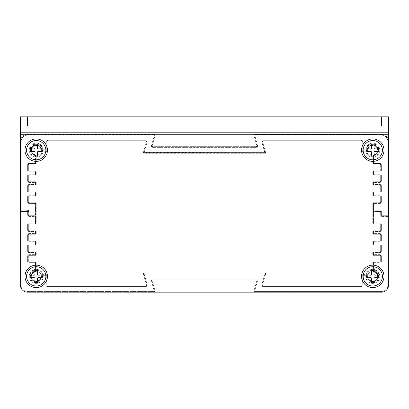 <?xml version="1.0" encoding="UTF-8"?>
<svg xmlns="http://www.w3.org/2000/svg" width="409" height="409" viewBox="0 0 409 409"><rect width="100%" height="100%" fill="white"/><g stroke="black" fill="none" stroke-linecap="round" stroke-linejoin="round"><path stroke-width="0.31" stroke-dasharray="2.04 1.53" d="M144.08 152.613L143.406 152.424A0.7 0.7 0 0 0 144.08 153.319L144.08 152.613L144.08 153.319A0.7 0.7 0 0 1 143.406 152.424L264.92 152.613L264.92 153.319A0.7 0.7 0 0 0 265.594 152.424L264.92 152.613L265.594 152.424A0.7 0.7 0 0 1 264.92 153.319L261.826 141.78L262.501 141.591A0.7 0.7 0 0 1 263.176 140.696A0.7 0.7 0 0 0 262.501 141.591L265.594 152.424L262.501 141.591L261.826 141.78A1.401 1.401 0 0 1 263.176 139.996L263.176 140.696L361.556 140.696A0.7 0.7 0 0 1 362.256 141.396A0.7 0.7 0 0 0 361.556 140.696L263.176 140.696L263.176 139.996A1.401 1.401 0 0 0 261.826 141.78L264.92 152.613L144.08 152.613L147.174 141.78L146.499 141.591A0.7 0.7 0 0 0 145.824 140.696A0.7 0.7 0 0 1 146.499 141.591L143.406 152.424L146.499 141.591L147.174 141.78A1.401 1.401 0 0 0 145.824 139.996L145.824 140.696L47.444 140.696A0.7 0.7 0 0 0 46.744 141.396A0.7 0.7 0 0 1 47.444 140.696L145.824 140.696L145.824 139.996A1.401 1.401 0 0 1 147.174 141.78L144.08 152.613M264.92 153.319L144.08 153.319L264.92 153.319M46.043 151.212L46.043 151.913A0.7 0.7 0 0 0 46.744 151.212L46.043 151.212L46.744 151.212A0.7 0.7 0 0 1 46.043 151.913L46.043 151.212L40.956 151.212A0.7 0.7 0 0 0 41.662 151.913L41.662 151.212L41.662 151.913A0.7 0.7 0 0 1 40.956 151.212L41.662 151.212L41.662 150.159L41.662 151.212L46.043 151.212L46.043 141.396L46.744 141.396L46.744 151.212L46.744 141.396L46.043 141.396A1.401 1.401 0 0 1 47.444 139.996L47.444 140.696L47.444 139.996A1.401 1.401 0 0 0 46.043 141.396L46.043 151.212M362.957 151.212L362.256 151.212A0.7 0.7 0 0 0 362.957 151.913L362.957 151.212L362.957 151.913A0.7 0.7 0 0 1 362.256 151.212L367.338 151.212L367.338 151.913A0.7 0.7 0 0 0 368.044 151.212L367.338 151.212L368.044 151.212A0.7 0.7 0 0 1 367.338 151.913L367.338 150.159A5.435 5.435 0 0 1 372.538 144.735A5.435 5.435 0 0 1 378.187 149.694A5.435 5.435 0 0 1 373.473 155.548L373.386 154.853A0.7 0.7 0 0 0 372.773 155.548A0.7 0.7 0 0 1 373.386 154.853L373.473 155.548L372.773 155.548L372.773 163.482A0.7 0.7 0 0 0 373.473 164.183L373.473 163.482L372.773 163.482L373.473 163.482L373.473 164.183A0.7 0.7 0 0 1 372.773 163.482L372.773 155.548L373.473 155.548L373.473 163.482L379.961 163.482L379.961 164.183A0.7 0.7 0 0 1 380.661 164.883A0.7 0.7 0 0 0 379.961 164.183L373.473 164.183L379.961 164.183L379.961 163.482A1.401 1.401 0 0 1 381.362 164.883L380.661 164.883L380.661 170.497A0.7 0.7 0 0 1 379.961 171.197A0.7 0.7 0 0 0 380.661 170.497L380.661 164.883L381.362 164.883A1.401 1.401 0 0 0 379.961 163.482L373.473 163.482L373.473 155.548A5.435 5.435 0 0 0 378.187 149.694A5.435 5.435 0 0 0 372.538 144.735A5.435 5.435 0 0 0 367.338 150.159L367.338 151.212L362.957 151.212L362.957 141.396L362.256 141.396L362.256 151.212L362.256 141.396L362.957 141.396A1.401 1.401 0 0 0 361.556 139.996L361.556 140.696L361.556 139.996A1.401 1.401 0 0 1 362.957 141.396L362.957 151.212M36.227 155.548A0.7 0.7 0 0 0 35.614 154.853L35.527 155.548L35.614 154.853A0.7 0.7 0 0 1 36.227 155.548L36.227 163.482L35.527 163.482L35.527 164.183A0.7 0.7 0 0 0 36.227 163.482A0.7 0.7 0 0 1 35.527 164.183L35.527 163.482L36.227 163.482L36.227 155.548L35.527 155.548L36.227 155.548M367.338 151.913L362.957 151.913L367.338 151.913M373.386 154.853A4.734 4.734 0 0 0 377.492 149.755A4.734 4.734 0 0 0 372.568 145.435A4.734 4.734 0 0 0 368.044 150.159L368.044 151.212L368.044 150.159A4.734 4.734 0 0 1 372.568 145.435A4.734 4.734 0 0 1 377.492 149.755A4.734 4.734 0 0 1 373.386 154.853M28.339 164.883A0.7 0.7 0 0 1 29.039 164.183A0.7 0.7 0 0 0 28.339 164.883L28.339 170.497A0.7 0.7 0 0 0 29.039 171.197A0.7 0.7 0 0 1 28.339 170.497L28.339 164.883L27.638 164.883L28.339 164.883M35.527 171.898L36.227 171.898A0.7 0.7 0 0 0 35.527 171.197L35.527 171.898L35.527 171.197A0.7 0.7 0 0 1 36.227 171.898L35.527 171.898L35.527 174.699A0.7 0.7 0 0 0 36.227 173.999L35.527 173.999L36.227 173.999A0.7 0.7 0 0 1 35.527 174.699L35.527 173.999L29.039 173.999L29.039 174.699A0.7 0.7 0 0 0 28.339 175.405A0.7 0.7 0 0 1 29.039 174.699L35.527 174.699L29.039 174.699L29.039 173.999A1.401 1.401 0 0 0 27.638 175.405L28.339 175.405L28.339 181.013A0.7 0.7 0 0 0 29.039 181.714A0.7 0.7 0 0 1 28.339 181.013L28.339 175.405L27.638 175.405A1.401 1.401 0 0 1 29.039 173.999L35.527 173.999L35.527 171.898L29.039 171.898L29.039 171.197L35.527 171.197L29.039 171.197L29.039 171.898A1.401 1.401 0 0 1 27.638 170.497L28.339 170.497L27.638 170.497A1.401 1.401 0 0 0 29.039 171.898L35.527 171.898M373.473 171.898L373.473 171.197A0.7 0.7 0 0 0 372.773 171.898L373.473 171.898L372.773 171.898A0.7 0.7 0 0 1 373.473 171.197L373.473 173.999L372.773 173.999A0.7 0.7 0 0 0 373.473 174.699L373.473 173.999L373.473 174.699A0.7 0.7 0 0 1 372.773 173.999L379.961 173.999L379.961 174.699A0.7 0.7 0 0 1 380.661 175.405A0.7 0.7 0 0 0 379.961 174.699L373.473 174.699L379.961 174.699L379.961 173.999A1.401 1.401 0 0 1 381.362 175.405L380.661 175.405L380.661 181.013A0.7 0.7 0 0 1 379.961 181.714A0.7 0.7 0 0 0 380.661 181.013L380.661 175.405L381.362 175.405A1.401 1.401 0 0 0 379.961 173.999L373.473 173.999L373.473 171.898L379.961 171.898L379.961 171.197L373.473 171.197L379.961 171.197L379.961 171.898A1.401 1.401 0 0 0 381.362 170.497L380.661 170.497L381.362 170.497A1.401 1.401 0 0 1 379.961 171.898L373.473 171.898M372.773 173.999L372.773 171.898L372.773 173.999M35.527 182.414L36.227 182.414A0.7 0.7 0 0 0 35.527 181.714L35.527 182.414L35.527 181.714A0.7 0.7 0 0 1 36.227 182.414L35.527 182.414L35.527 185.221A0.7 0.7 0 0 0 36.227 184.515L35.527 184.515L36.227 184.515A0.7 0.7 0 0 1 35.527 185.221L35.527 184.515L29.039 184.515L29.039 185.221A0.7 0.7 0 0 0 28.339 185.921A0.7 0.7 0 0 1 29.039 185.221L35.527 185.221L29.039 185.221L29.039 184.515A1.401 1.401 0 0 0 27.638 185.921L28.339 185.921L28.339 191.53A0.7 0.7 0 0 0 29.039 192.23A0.7 0.7 0 0 1 28.339 191.53L28.339 185.921L27.638 185.921A1.401 1.401 0 0 1 29.039 184.515L35.527 184.515L35.527 182.414L29.039 182.414L29.039 181.714L35.527 181.714L29.039 181.714L29.039 182.414A1.401 1.401 0 0 1 27.638 181.013L28.339 181.013L27.638 181.013A1.401 1.401 0 0 0 29.039 182.414L35.527 182.414M373.473 182.414L373.473 181.714A0.7 0.7 0 0 0 372.773 182.414L373.473 182.414L372.773 182.414A0.7 0.7 0 0 1 373.473 181.714L373.473 184.515L372.773 184.515A0.7 0.7 0 0 0 373.473 185.221L373.473 184.515L373.473 185.221A0.7 0.7 0 0 1 372.773 184.515L379.961 184.515L379.961 185.221A0.7 0.7 0 0 1 380.661 185.921A0.7 0.7 0 0 0 379.961 185.221L373.473 185.221L379.961 185.221L379.961 184.515A1.401 1.401 0 0 1 381.362 185.921L380.661 185.921L380.661 191.53A0.7 0.7 0 0 1 379.961 192.23A0.7 0.7 0 0 0 380.661 191.53L380.661 185.921L381.362 185.921A1.401 1.401 0 0 0 379.961 184.515L373.473 184.515L373.473 182.414L379.961 182.414L379.961 181.714L373.473 181.714L379.961 181.714L379.961 182.414A1.401 1.401 0 0 0 381.362 181.013L380.661 181.013L381.362 181.013A1.401 1.401 0 0 1 379.961 182.414L373.473 182.414M372.773 184.515L372.773 182.414L372.773 184.515M35.527 192.93L36.227 192.93A0.7 0.7 0 0 0 35.527 192.23L35.527 192.93L35.527 192.23A0.7 0.7 0 0 1 36.227 192.93L35.527 192.93L35.527 195.737A0.7 0.7 0 0 0 36.227 195.037L35.527 195.037L36.227 195.037A0.7 0.7 0 0 1 35.527 195.737L35.527 195.037L29.039 195.037L29.039 195.737A0.7 0.7 0 0 0 28.339 196.438A0.7 0.7 0 0 1 29.039 195.737L35.527 195.737L29.039 195.737L29.039 195.037A1.401 1.401 0 0 0 27.638 196.438L28.339 196.438L28.339 202.046A0.7 0.7 0 0 0 29.039 202.746A0.7 0.7 0 0 1 28.339 202.046L28.339 196.438L27.638 196.438A1.401 1.401 0 0 1 29.039 195.037L35.527 195.037L35.527 192.93L29.039 192.93L29.039 192.23L35.527 192.23L29.039 192.23L29.039 192.93A1.401 1.401 0 0 1 27.638 191.53L28.339 191.53L27.638 191.53A1.401 1.401 0 0 0 29.039 192.93L35.527 192.93M373.473 192.93L373.473 192.23A0.7 0.7 0 0 0 372.773 192.93L373.473 192.93L372.773 192.93A0.7 0.7 0 0 1 373.473 192.23L373.473 195.037L372.773 195.037A0.7 0.7 0 0 0 373.473 195.737L373.473 195.037L373.473 195.737A0.7 0.7 0 0 1 372.773 195.037L379.961 195.037L379.961 195.737A0.7 0.7 0 0 1 380.661 196.438A0.7 0.7 0 0 0 379.961 195.737L373.473 195.737L379.961 195.737L379.961 195.037A1.401 1.401 0 0 1 381.362 196.438L380.661 196.438L380.661 202.046A0.7 0.7 0 0 1 379.961 202.746A0.7 0.7 0 0 0 380.661 202.046L380.661 196.438L381.362 196.438A1.401 1.401 0 0 0 379.961 195.037L373.473 195.037L373.473 192.93L379.961 192.93L379.961 192.23L373.473 192.23L379.961 192.23L379.961 192.93A1.401 1.401 0 0 0 381.362 191.53L380.661 191.53L381.362 191.53A1.401 1.401 0 0 1 379.961 192.93L373.473 192.93M372.773 195.037L372.773 192.93L372.773 195.037M35.527 203.447L36.227 203.447A0.7 0.7 0 0 0 35.527 202.746L35.527 203.447L35.527 202.746A0.7 0.7 0 0 1 36.227 203.447L35.527 203.447L35.527 215.717A0.7 0.7 0 0 0 36.227 215.016L35.527 215.016L36.227 215.016A0.7 0.7 0 0 1 35.527 215.717L35.527 215.016L28.339 215.016A0.7 0.7 0 0 0 29.039 215.717L29.039 215.016L29.039 215.717A0.7 0.7 0 0 1 28.339 215.016L29.039 215.016L29.039 211.509L28.339 211.509A0.7 0.7 0 0 0 27.638 210.809A0.7 0.7 0 0 1 28.339 211.509L28.339 215.016L28.339 211.509A0.7 0.7 0 0 0 27.638 210.809L21.15 210.809L21.15 210.108L20.45 210.108A0.7 0.7 0 0 0 21.15 210.809A0.7 0.7 0 0 1 20.45 210.108L21.15 210.108L21.15 210.809L27.638 210.809L27.638 211.509L28.339 211.509L27.638 211.509L27.638 210.809A0.7 0.7 0 0 1 28.339 211.509L28.339 215.016A0.7 0.7 0 0 0 29.039 215.717L35.527 215.717L29.039 215.717A0.7 0.7 0 0 1 28.339 215.016L28.339 211.509L29.039 211.509A1.401 1.401 0 0 0 27.638 210.108L27.638 210.809L21.15 210.809A0.7 0.7 0 0 0 20.45 211.509L21.15 211.509L21.15 210.809L21.15 211.509L20.45 211.509A0.7 0.7 0 0 1 21.15 210.809L27.638 210.809L27.638 210.108A1.401 1.401 0 0 1 29.039 211.509L29.039 215.016L35.527 215.016L35.527 203.447L29.039 203.447L29.039 202.746L35.527 202.746L29.039 202.746L29.039 203.447A1.401 1.401 0 0 1 27.638 202.046L28.339 202.046L27.638 202.046A1.401 1.401 0 0 0 29.039 203.447L35.527 203.447M373.473 203.447L373.473 202.746A0.7 0.7 0 0 0 372.773 203.447L373.473 203.447L372.773 203.447A0.7 0.7 0 0 1 373.473 202.746L373.473 210.108L372.773 210.108A0.7 0.7 0 0 0 373.473 210.809L373.473 210.108L373.473 210.809A0.7 0.7 0 0 1 372.773 210.108L379.961 210.108L379.961 210.809A0.7 0.7 0 0 1 380.661 211.509A0.7 0.7 0 0 0 379.961 210.809L373.473 210.809L379.961 210.809L379.961 211.509L380.661 211.509L380.661 215.016A0.7 0.7 0 0 0 381.362 215.717L381.362 215.016L380.661 215.016L381.362 215.016L381.362 215.717A0.7 0.7 0 0 1 380.661 215.016L380.661 211.509A0.7 0.7 0 0 0 379.961 210.809A0.7 0.7 0 0 1 380.661 211.509L379.961 211.509L379.961 210.809L373.473 210.809A0.7 0.7 0 0 0 372.773 211.509L373.473 211.509L373.473 210.809L373.473 211.509L372.773 211.509A0.7 0.7 0 0 1 373.473 210.809L379.961 210.809L379.961 210.108A1.401 1.401 0 0 1 381.362 211.509L380.661 211.509L380.661 215.016A0.7 0.7 0 0 0 381.362 215.717L387.85 215.717A0.7 0.7 0 0 0 388.55 215.016L387.85 215.016L387.85 215.717L387.85 215.016L388.55 215.016A0.7 0.7 0 0 1 387.85 215.717L381.362 215.717A0.7 0.7 0 0 1 380.661 215.016L380.661 211.509L381.362 211.509A1.401 1.401 0 0 0 379.961 210.108L373.473 210.108L373.473 203.447L379.961 203.447L379.961 202.746L373.473 202.746L379.961 202.746L379.961 203.447A1.401 1.401 0 0 0 381.362 202.046L380.661 202.046L381.362 202.046A1.401 1.401 0 0 1 379.961 203.447L373.473 203.447M372.773 210.108L372.773 203.447L372.773 210.108M154.49 135.088L155.164 135.282A0.7 0.7 0 0 0 154.49 134.387L154.49 135.088L154.49 134.387A0.7 0.7 0 0 1 155.164 135.282L154.49 135.088L151.494 145.568L152.168 145.762A0.7 0.7 0 0 0 152.843 146.657A0.7 0.7 0 0 1 152.168 145.762L155.164 135.282L152.168 145.762L151.494 145.568A1.401 1.401 0 0 0 152.843 147.358L152.843 146.657L256.157 146.657A0.7 0.7 0 0 0 256.832 145.762A0.7 0.7 0 0 1 256.157 146.657L152.843 146.657L152.843 147.358A1.401 1.401 0 0 1 151.494 145.568L154.49 135.088L27.459 135.088A6.309 6.309 0 0 0 21.15 141.396L21.15 210.108L21.15 141.396A6.309 6.309 0 0 1 27.459 135.088L154.49 135.088M254.51 135.088L254.51 134.387A0.7 0.7 0 0 0 253.836 135.282L254.51 135.088L253.836 135.282A0.7 0.7 0 0 1 254.51 134.387L257.506 145.568L256.832 145.762L253.836 135.282L256.832 145.762L257.506 145.568A1.401 1.401 0 0 1 256.157 147.358L256.157 146.657L256.157 147.358A1.401 1.401 0 0 0 257.506 145.568L254.51 135.088L381.541 135.088L254.51 135.088M254.51 134.387L381.541 134.387A7.009 7.009 0 0 1 388.55 141.396L388.55 215.016L388.55 141.396A7.009 7.009 0 0 0 381.541 134.387L254.51 134.387M20.45 210.108L20.45 141.396A7.009 7.009 0 0 1 27.459 134.387L154.49 134.387L27.459 134.387A7.009 7.009 0 0 0 20.45 141.396L20.45 210.108M36.227 203.447L36.227 215.016L36.227 203.447M36.227 192.93L36.227 195.037L36.227 192.93M36.227 182.414L36.227 184.515L36.227 182.414M36.227 171.898L36.227 173.999L36.227 171.898M35.527 164.183L29.039 164.183L35.527 164.183M40.956 151.212L40.956 150.159A4.734 4.734 0 0 0 36.432 145.435A4.734 4.734 0 0 0 31.508 149.755A4.734 4.734 0 0 0 35.614 154.853A4.734 4.734 0 0 1 31.508 149.755A4.734 4.734 0 0 1 36.432 145.435A4.734 4.734 0 0 1 40.956 150.159L40.956 151.212M46.043 151.913L41.662 151.913L46.043 151.913M264.92 273.912L265.594 274.107A0.7 0.7 0 0 0 264.92 273.212L264.92 273.912L264.92 273.212A0.7 0.7 0 0 1 265.594 274.107L144.08 273.912L144.08 273.212A0.7 0.7 0 0 0 143.406 274.107L144.08 273.912L143.406 274.107A0.7 0.7 0 0 1 144.08 273.212L147.174 284.746L146.499 284.94A0.7 0.7 0 0 1 145.824 285.835A0.7 0.7 0 0 0 146.499 284.94L143.406 274.107L146.499 284.94L147.174 284.746A1.401 1.401 0 0 1 145.824 286.535L145.824 285.835L47.444 285.835A0.7 0.7 0 0 1 46.744 285.129A0.7 0.7 0 0 0 47.444 285.835L145.824 285.835L145.824 286.535A1.401 1.401 0 0 0 147.174 284.746L144.08 273.912L264.92 273.912L261.826 284.746L262.501 284.94A0.7 0.7 0 0 0 263.176 285.835A0.7 0.7 0 0 1 262.501 284.94L265.594 274.107L262.501 284.94L261.826 284.746A1.401 1.401 0 0 0 263.176 286.535L263.176 285.835L361.556 285.835A0.7 0.7 0 0 0 362.256 285.129A0.7 0.7 0 0 1 361.556 285.835L263.176 285.835L263.176 286.535A1.401 1.401 0 0 1 261.826 284.746L264.92 273.912M144.08 273.212L264.92 273.212L144.08 273.212M362.957 275.313L362.957 274.613A0.7 0.7 0 0 0 362.256 275.313L362.957 275.313L362.256 275.313A0.7 0.7 0 0 1 362.957 274.613L362.957 275.313L368.044 275.313A0.7 0.7 0 0 0 367.338 274.613L367.338 275.313L367.338 274.613A0.7 0.7 0 0 1 368.044 275.313L367.338 275.313L367.338 276.366L367.338 275.313L362.957 275.313L362.957 285.129L362.256 285.129L362.256 275.313L362.256 285.129L362.957 285.129A1.401 1.401 0 0 1 361.556 286.535L361.556 285.835L361.556 286.535A1.401 1.401 0 0 0 362.957 285.129L362.957 275.313M46.043 275.313L46.744 275.313A0.7 0.7 0 0 0 46.043 274.613L46.043 275.313L46.043 274.613A0.7 0.7 0 0 1 46.744 275.313L41.662 275.313L41.662 274.613A0.7 0.7 0 0 0 40.956 275.313L41.662 275.313L40.956 275.313A0.7 0.7 0 0 1 41.662 274.613L41.662 276.366A5.435 5.435 0 0 1 36.462 281.796A5.435 5.435 0 0 1 30.813 276.837A5.435 5.435 0 0 1 35.527 270.978L35.614 271.673A0.7 0.7 0 0 0 36.227 270.978A0.7 0.7 0 0 1 35.614 271.673L35.527 270.978L36.227 270.978L36.227 263.043A0.7 0.7 0 0 0 35.527 262.343L35.527 263.043L36.227 263.043L35.527 263.043L35.527 262.343A0.7 0.7 0 0 1 36.227 263.043L36.227 270.978L35.527 270.978L35.527 263.043L29.039 263.043L29.039 262.343A0.7 0.7 0 0 1 28.339 261.642A0.7 0.7 0 0 0 29.039 262.343L35.527 262.343L29.039 262.343L29.039 263.043A1.401 1.401 0 0 1 27.638 261.642L28.339 261.642L28.339 256.034A0.7 0.7 0 0 1 29.039 255.334A0.7 0.7 0 0 0 28.339 256.034L28.339 261.642L27.638 261.642A1.401 1.401 0 0 0 29.039 263.043L35.527 263.043L35.527 270.978A5.435 5.435 0 0 0 30.813 276.837A5.435 5.435 0 0 0 36.462 281.796A5.435 5.435 0 0 0 41.662 276.366L41.662 275.313L46.043 275.313L46.043 285.129L46.744 285.129L46.744 275.313L46.744 285.129L46.043 285.129A1.401 1.401 0 0 0 47.444 286.535L47.444 285.835L47.444 286.535A1.401 1.401 0 0 1 46.043 285.129L46.043 275.313M372.773 270.978A0.7 0.7 0 0 0 373.386 271.673L373.473 270.978L373.386 271.673A0.7 0.7 0 0 1 372.773 270.978L372.773 263.043L373.473 263.043L373.473 262.343A0.7 0.7 0 0 0 372.773 263.043A0.7 0.7 0 0 1 373.473 262.343L373.473 263.043L372.773 263.043L372.773 270.978L373.473 270.978L372.773 270.978M41.662 274.613L46.043 274.613L41.662 274.613M35.614 271.673A4.734 4.734 0 0 0 31.508 276.775A4.734 4.734 0 0 0 36.432 281.095A4.734 4.734 0 0 0 40.956 276.366L40.956 275.313L40.956 276.366A4.734 4.734 0 0 1 36.432 281.095A4.734 4.734 0 0 1 31.508 276.775A4.734 4.734 0 0 1 35.614 271.673M380.661 261.642A0.7 0.7 0 0 1 379.961 262.343A0.7 0.7 0 0 0 380.661 261.642L380.661 256.034A0.7 0.7 0 0 0 379.961 255.334A0.7 0.7 0 0 1 380.661 256.034L380.661 261.642L381.362 261.642L380.661 261.642M373.473 254.633L372.773 254.633A0.7 0.7 0 0 0 373.473 255.334L373.473 254.633L373.473 255.334A0.7 0.7 0 0 1 372.773 254.633L373.473 254.633L373.473 251.826A0.7 0.7 0 0 0 372.773 252.527L373.473 252.527L372.773 252.527A0.7 0.7 0 0 1 373.473 251.826L373.473 252.527L379.961 252.527L379.961 251.826A0.7 0.7 0 0 0 380.661 251.126A0.7 0.7 0 0 1 379.961 251.826L373.473 251.826L379.961 251.826L379.961 252.527A1.401 1.401 0 0 0 381.362 251.126L380.661 251.126L380.661 245.518A0.7 0.7 0 0 0 379.961 244.817A0.7 0.7 0 0 1 380.661 245.518L380.661 251.126L381.362 251.126A1.401 1.401 0 0 1 379.961 252.527L373.473 252.527L373.473 254.633L379.961 254.633L379.961 255.334L373.473 255.334L379.961 255.334L379.961 254.633A1.401 1.401 0 0 1 381.362 256.034L380.661 256.034L381.362 256.034A1.401 1.401 0 0 0 379.961 254.633L373.473 254.633M35.527 254.633L35.527 255.334A0.7 0.7 0 0 0 36.227 254.633L35.527 254.633L36.227 254.633A0.7 0.7 0 0 1 35.527 255.334L35.527 252.527L36.227 252.527A0.7 0.7 0 0 0 35.527 251.826L35.527 252.527L35.527 251.826A0.7 0.7 0 0 1 36.227 252.527L29.039 252.527L29.039 251.826A0.7 0.7 0 0 1 28.339 251.126A0.7 0.7 0 0 0 29.039 251.826L35.527 251.826L29.039 251.826L29.039 252.527A1.401 1.401 0 0 1 27.638 251.126L28.339 251.126L28.339 245.518A0.7 0.7 0 0 1 29.039 244.817A0.7 0.7 0 0 0 28.339 245.518L28.339 251.126L27.638 251.126A1.401 1.401 0 0 0 29.039 252.527L35.527 252.527L35.527 254.633L29.039 254.633L29.039 255.334L35.527 255.334L29.039 255.334L29.039 254.633A1.401 1.401 0 0 0 27.638 256.034L28.339 256.034L27.638 256.034A1.401 1.401 0 0 1 29.039 254.633L35.527 254.633M36.227 252.527L36.227 254.633L36.227 252.527M373.473 244.117L372.773 244.117A0.7 0.7 0 0 0 373.473 244.817L373.473 244.117L373.473 244.817A0.7 0.7 0 0 1 372.773 244.117L373.473 244.117L373.473 241.31A0.7 0.7 0 0 0 372.773 242.01L373.473 242.01L372.773 242.01A0.7 0.7 0 0 1 373.473 241.31L373.473 242.01L379.961 242.01L379.961 241.31A0.7 0.7 0 0 0 380.661 240.61A0.7 0.7 0 0 1 379.961 241.31L373.473 241.31L379.961 241.31L379.961 242.01A1.401 1.401 0 0 0 381.362 240.61L380.661 240.61L380.661 235.001A0.7 0.7 0 0 0 379.961 234.301A0.7 0.7 0 0 1 380.661 235.001L380.661 240.61L381.362 240.61A1.401 1.401 0 0 1 379.961 242.01L373.473 242.01L373.473 244.117L379.961 244.117L379.961 244.817L373.473 244.817L379.961 244.817L379.961 244.117A1.401 1.401 0 0 1 381.362 245.518L380.661 245.518L381.362 245.518A1.401 1.401 0 0 0 379.961 244.117L373.473 244.117M35.527 244.117L35.527 244.817A0.7 0.7 0 0 0 36.227 244.117L35.527 244.117L36.227 244.117A0.7 0.7 0 0 1 35.527 244.817L35.527 242.01L36.227 242.01A0.7 0.7 0 0 0 35.527 241.31L35.527 242.01L35.527 241.31A0.7 0.7 0 0 1 36.227 242.01L29.039 242.01L29.039 241.31A0.7 0.7 0 0 1 28.339 240.61A0.7 0.7 0 0 0 29.039 241.31L35.527 241.31L29.039 241.31L29.039 242.01A1.401 1.401 0 0 1 27.638 240.61L28.339 240.61L28.339 235.001A0.7 0.7 0 0 1 29.039 234.301A0.7 0.7 0 0 0 28.339 235.001L28.339 240.61L27.638 240.61A1.401 1.401 0 0 0 29.039 242.01L35.527 242.01L35.527 244.117L29.039 244.117L29.039 244.817L35.527 244.817L29.039 244.817L29.039 244.117A1.401 1.401 0 0 0 27.638 245.518L28.339 245.518L27.638 245.518A1.401 1.401 0 0 1 29.039 244.117L35.527 244.117M36.227 242.01L36.227 244.117L36.227 242.01M373.473 233.595L372.773 233.595A0.7 0.7 0 0 0 373.473 234.301L373.473 233.595L373.473 234.301A0.7 0.7 0 0 1 372.773 233.595L373.473 233.595L373.473 230.794A0.7 0.7 0 0 0 372.773 231.494L373.473 231.494L372.773 231.494A0.7 0.7 0 0 1 373.473 230.794L373.473 231.494L379.961 231.494L379.961 230.794A0.7 0.7 0 0 0 380.661 230.093A0.7 0.7 0 0 1 379.961 230.794L373.473 230.794L379.961 230.794L379.961 231.494A1.401 1.401 0 0 0 381.362 230.093L380.661 230.093L380.661 224.485A0.7 0.7 0 0 0 379.961 223.779A0.7 0.7 0 0 1 380.661 224.485L380.661 230.093L381.362 230.093A1.401 1.401 0 0 1 379.961 231.494L373.473 231.494L373.473 233.595L379.961 233.595L379.961 234.301L373.473 234.301L379.961 234.301L379.961 233.595A1.401 1.401 0 0 1 381.362 235.001L380.661 235.001L381.362 235.001A1.401 1.401 0 0 0 379.961 233.595L373.473 233.595M35.527 233.595L35.527 234.301A0.7 0.7 0 0 0 36.227 233.595L35.527 233.595L36.227 233.595A0.7 0.7 0 0 1 35.527 234.301L35.527 231.494L36.227 231.494A0.7 0.7 0 0 0 35.527 230.794L35.527 231.494L35.527 230.794A0.7 0.7 0 0 1 36.227 231.494L29.039 231.494L29.039 230.794A0.7 0.7 0 0 1 28.339 230.093A0.7 0.7 0 0 0 29.039 230.794L35.527 230.794L29.039 230.794L29.039 231.494A1.401 1.401 0 0 1 27.638 230.093L28.339 230.093L28.339 224.485A0.7 0.7 0 0 1 29.039 223.779A0.7 0.7 0 0 0 28.339 224.485L28.339 230.093L27.638 230.093A1.401 1.401 0 0 0 29.039 231.494L35.527 231.494L35.527 233.595L29.039 233.595L29.039 234.301L35.527 234.301L29.039 234.301L29.039 233.595A1.401 1.401 0 0 0 27.638 235.001L28.339 235.001L27.638 235.001A1.401 1.401 0 0 1 29.039 233.595L35.527 233.595M36.227 231.494L36.227 233.595L36.227 231.494M373.473 223.079L372.773 223.079A0.7 0.7 0 0 0 373.473 223.779L373.473 223.079L373.473 223.779A0.7 0.7 0 0 1 372.773 223.079L373.473 223.079L373.473 211.509L379.961 211.509L379.961 215.016L380.661 215.016L379.961 215.016A1.401 1.401 0 0 0 381.362 216.417L381.362 215.717L387.85 215.717L387.85 216.417L388.55 216.417A0.7 0.7 0 0 0 387.85 215.717A0.7 0.7 0 0 1 388.55 216.417L387.85 216.417L387.85 215.717L381.362 215.717L381.362 216.417A1.401 1.401 0 0 1 379.961 215.016L379.961 211.509L373.473 211.509L373.473 223.079L379.961 223.079L379.961 223.779L373.473 223.779L379.961 223.779L379.961 223.079A1.401 1.401 0 0 1 381.362 224.485L380.661 224.485L381.362 224.485A1.401 1.401 0 0 0 379.961 223.079L373.473 223.079M35.527 223.079L35.527 223.779A0.7 0.7 0 0 0 36.227 223.079L35.527 223.079L36.227 223.079A0.7 0.7 0 0 1 35.527 223.779L35.527 216.417L36.227 216.417A0.7 0.7 0 0 0 35.527 215.717L35.527 216.417L35.527 215.717A0.7 0.7 0 0 1 36.227 216.417L29.039 216.417L29.039 215.717L35.527 215.717L29.039 215.717L29.039 216.417A1.401 1.401 0 0 1 27.638 215.016L28.339 215.016L27.638 215.016A1.401 1.401 0 0 0 29.039 216.417L35.527 216.417L35.527 223.079L29.039 223.079L29.039 223.779L35.527 223.779L29.039 223.779L29.039 223.079A1.401 1.401 0 0 0 27.638 224.485L28.339 224.485L27.638 224.485A1.401 1.401 0 0 1 29.039 223.079L35.527 223.079M36.227 216.417L36.227 223.079L36.227 216.417M254.51 291.443L253.836 291.249A0.7 0.7 0 0 0 254.51 292.144L254.51 291.443L254.51 292.144A0.7 0.7 0 0 1 253.836 291.249L254.51 291.443L257.506 280.957L256.832 280.768A0.7 0.7 0 0 0 256.157 279.874A0.7 0.7 0 0 1 256.832 280.768L253.836 291.249L256.832 280.768L257.506 280.957A1.401 1.401 0 0 0 256.157 279.173L256.157 279.874L152.843 279.874A0.7 0.7 0 0 0 152.168 280.768A0.7 0.7 0 0 1 152.843 279.874L256.157 279.874L256.157 279.173A1.401 1.401 0 0 1 257.506 280.957L254.51 291.443L381.541 291.443A6.309 6.309 0 0 0 387.85 285.129L387.85 216.417L387.85 285.129A6.309 6.309 0 0 1 381.541 291.443L254.51 291.443M154.49 291.443L154.49 292.144A0.7 0.7 0 0 0 155.164 291.249L154.49 291.443L155.164 291.249A0.7 0.7 0 0 1 154.49 292.144L151.494 280.957L152.168 280.768L155.164 291.249L152.168 280.768L151.494 280.957A1.401 1.401 0 0 1 152.843 279.173L152.843 279.874L152.843 279.173A1.401 1.401 0 0 0 151.494 280.957L154.49 291.443L27.459 291.443L154.49 291.443M381.541 292.144L381.541 291.443L381.541 292.144L27.459 292.144L381.541 292.144A7.009 7.009 0 0 0 388.55 285.129A7.009 7.009 0 0 1 381.541 292.144A7.009 7.009 0 0 0 388.55 285.129A7.009 7.009 0 0 1 381.541 292.144A7.009 7.009 0 0 0 388.55 285.129L388.55 134.735L20.45 134.735L20.45 285.129A7.009 7.009 0 0 0 27.459 292.144L154.49 292.144L27.459 292.144A7.009 7.009 0 0 1 20.45 285.129L20.45 211.509M372.773 223.079L372.773 211.509L372.773 223.079M372.773 233.595L372.773 231.494L372.773 233.595M372.773 244.117L372.773 242.01L372.773 244.117M372.773 254.633L372.773 252.527L372.773 254.633M373.473 262.343L379.961 262.343L373.473 262.343M368.044 275.313L368.044 276.366A4.734 4.734 0 0 0 372.568 281.095A4.734 4.734 0 0 0 377.492 276.775A4.734 4.734 0 0 0 373.386 271.673A4.734 4.734 0 0 1 377.492 276.775A4.734 4.734 0 0 1 372.568 281.095A4.734 4.734 0 0 1 368.044 276.366L368.044 275.313M362.957 274.613L367.338 274.613L362.957 274.613M379.787 276.366A7.009 7.009 0 0 0 369.271 270.293A7.009 7.009 0 0 0 369.271 282.44A7.009 7.009 0 0 0 379.787 276.366A7.009 7.009 0 0 1 369.271 282.44A7.009 7.009 0 0 1 369.271 270.293A7.009 7.009 0 0 1 379.787 276.366M383.995 276.366A11.217 11.217 0 0 1 367.164 286.08A11.217 11.217 0 0 1 367.164 266.653A11.217 11.217 0 0 1 383.995 276.366M20.45 285.129L21.15 285.129L21.15 211.509L27.638 211.509L27.638 215.016L27.638 211.509L21.15 211.509L21.15 285.129L20.45 285.129A7.009 7.009 0 0 0 27.459 292.144A7.009 7.009 0 0 1 20.45 285.129L20.45 125.972L20.45 285.129A7.009 7.009 0 0 0 27.459 292.144L27.459 291.443A6.309 6.309 0 0 1 21.15 285.129A6.309 6.309 0 0 0 27.459 291.443L27.459 292.144M383.995 150.159A11.217 11.217 0 0 1 367.164 159.878A11.217 11.217 0 0 1 367.164 140.445A11.217 11.217 0 0 1 383.995 150.159M47.444 276.366A11.217 11.217 0 0 1 30.619 286.08A11.217 11.217 0 0 1 30.619 266.653A11.217 11.217 0 0 1 47.444 276.366M47.444 150.159A11.217 11.217 0 0 1 30.619 159.878A11.217 11.217 0 0 1 30.619 140.445A11.217 11.217 0 0 1 47.444 150.159M379.787 150.159A7.009 7.009 0 0 0 369.271 144.091A7.009 7.009 0 0 0 369.271 156.233A7.009 7.009 0 0 0 379.787 150.159A7.009 7.009 0 0 1 369.271 156.233A7.009 7.009 0 0 1 369.271 144.091A7.009 7.009 0 0 1 379.787 150.159M43.236 150.159A7.009 7.009 0 0 0 32.72 144.091A7.009 7.009 0 0 0 32.72 156.233A7.009 7.009 0 0 0 43.236 150.159A7.009 7.009 0 0 1 32.72 156.233A7.009 7.009 0 0 1 32.72 144.091A7.009 7.009 0 0 1 43.236 150.159M43.236 276.366A7.009 7.009 0 0 0 32.72 270.293A7.009 7.009 0 0 0 32.72 282.44A7.009 7.009 0 0 0 43.236 276.366A7.009 7.009 0 0 1 32.72 282.44A7.009 7.009 0 0 1 32.72 270.293A7.009 7.009 0 0 1 43.236 276.366M20.45 134.735L20.45 125.972L388.55 125.972L388.55 134.735L388.55 116.856L388.55 125.972L20.45 125.972L20.45 116.856L27.459 116.856L27.459 125.972M388.55 141.396L387.85 141.396L387.85 215.016L381.362 215.016L381.362 211.509L381.362 215.016L387.85 215.016L387.85 141.396L388.55 141.396L388.55 215.016M381.541 125.972L381.541 116.856L27.459 116.856M381.541 116.856L20.45 116.856L388.55 116.856L388.55 132.634L20.45 132.634L388.55 132.634L388.55 285.129L387.85 285.129L388.55 285.129M37.802 116.856L81.8 116.856L29.913 116.856L73.911 116.856L37.802 116.856L37.802 125.972L73.911 125.972L29.913 125.972L81.8 125.972L29.913 125.972L37.802 125.972L37.802 116.856M335.089 116.856L379.087 116.856L327.2 116.856L371.198 116.856L335.089 116.856L335.089 125.972L371.198 125.972L327.2 125.972L379.087 125.972L327.2 125.972L335.089 125.972L335.089 116.856M29.213 276.366A7.009 7.009 0 0 1 39.729 270.293A7.009 7.009 0 0 1 39.729 282.44A7.009 7.009 0 0 1 29.213 276.366A7.009 7.009 0 0 0 39.729 282.44A7.009 7.009 0 0 0 39.729 270.293A7.009 7.009 0 0 0 29.213 276.366M29.213 150.159A7.009 7.009 0 0 1 39.729 144.091A7.009 7.009 0 0 1 39.729 156.233A7.009 7.009 0 0 1 29.213 150.159A7.009 7.009 0 0 0 39.729 156.233A7.009 7.009 0 0 0 39.729 144.091A7.009 7.009 0 0 0 29.213 150.159M365.764 150.159A7.009 7.009 0 0 1 376.28 144.091A7.009 7.009 0 0 1 376.28 156.233A7.009 7.009 0 0 1 365.764 150.159A7.009 7.009 0 0 0 376.28 156.233A7.009 7.009 0 0 0 376.28 144.091A7.009 7.009 0 0 0 365.764 150.159M365.764 276.366A7.009 7.009 0 0 1 376.28 270.293A7.009 7.009 0 0 1 376.28 282.44A7.009 7.009 0 0 1 365.764 276.366A7.009 7.009 0 0 0 376.28 282.44A7.009 7.009 0 0 0 376.28 270.293A7.009 7.009 0 0 0 365.764 276.366M371.198 116.856L379.087 116.856L371.198 116.856L371.198 125.972L379.087 125.972L371.198 125.972L371.198 116.856M73.911 116.856L81.8 116.856L73.911 116.856L73.911 125.972L81.8 125.972L73.911 125.972L73.911 116.856M388.55 125.972L20.45 125.972M37.715 270.405L34.734 270.405L37.715 270.405L37.403 273.984L37.715 270.405M34.734 270.405L35.046 273.984L34.734 270.405M35.046 273.984L34.734 274.879L35.046 273.984M34.734 274.879L33.84 275.191L34.734 274.879M33.84 275.191L30.266 274.879L33.84 275.191M30.266 274.879L30.266 277.859L30.266 274.879M30.266 277.859L33.84 277.542L30.266 277.859M33.84 277.542L34.734 277.859L33.84 277.542M34.734 277.859L35.046 278.749L34.734 277.859M35.046 278.749L34.734 282.328L35.046 278.749M34.734 282.328L37.715 282.328L34.734 282.328M37.715 274.879L37.403 273.984L37.715 274.879L38.61 275.191L37.715 274.879M42.183 274.879L38.61 275.191L42.183 274.879L42.183 277.859L42.183 274.879M38.61 277.542L42.183 277.859L38.61 277.542L37.715 277.859L38.61 277.542M37.403 278.749L37.715 277.859L37.403 278.749L37.715 282.328L37.403 278.749M26.585 276.366A9.642 9.642 0 0 0 41.048 284.715A9.642 9.642 0 0 0 41.048 268.018A9.642 9.642 0 0 0 26.585 276.366A9.642 9.642 0 0 0 36.227 286.009A9.642 9.642 0 0 0 45.864 276.366A9.642 9.642 0 0 0 36.227 266.724A9.642 9.642 0 0 0 26.585 276.366M31.14 276.366A5.082 5.082 0 0 0 38.768 280.768A5.082 5.082 0 0 0 38.768 271.965A5.082 5.082 0 0 0 31.14 276.366A5.082 5.082 0 0 0 38.768 280.768A5.082 5.082 0 0 0 38.768 271.965A5.082 5.082 0 0 0 31.14 276.366M37.715 144.203L34.734 144.203L37.715 144.203L37.403 147.777L37.715 144.203M34.734 144.203L35.046 147.777L34.734 144.203M35.046 147.777L34.734 148.672L35.046 147.777M34.734 148.672L33.84 148.983L34.734 148.672M33.84 148.983L30.266 148.672L33.84 148.983M30.266 148.672L30.266 151.652L30.266 148.672M30.266 151.652L33.84 151.34L30.266 151.652M33.84 151.34L34.734 151.652L33.84 151.34M34.734 151.652L35.046 152.547L34.734 151.652M35.046 152.547L34.734 156.12L35.046 152.547M34.734 156.12L37.715 156.12L34.734 156.12M37.715 148.672L37.403 147.777L37.715 148.672L38.61 148.983L37.715 148.672M42.183 148.672L38.61 148.983L42.183 148.672L42.183 151.652L42.183 148.672M38.61 151.34L42.183 151.652L38.61 151.34L37.715 151.652L38.61 151.34M37.403 152.547L37.715 151.652L37.403 152.547L37.715 156.12L37.403 152.547M26.585 150.159A9.642 9.642 0 0 0 41.048 158.513A9.642 9.642 0 0 0 41.048 141.811A9.642 9.642 0 0 0 26.585 150.159A9.642 9.642 0 0 0 36.227 159.801A9.642 9.642 0 0 0 45.864 150.159A9.642 9.642 0 0 0 36.227 140.522A9.642 9.642 0 0 0 26.585 150.159M31.14 150.159A5.082 5.082 0 0 0 38.768 154.566A5.082 5.082 0 0 0 38.768 145.757A5.082 5.082 0 0 0 31.14 150.159A5.082 5.082 0 0 0 38.768 154.566A5.082 5.082 0 0 0 38.768 145.757A5.082 5.082 0 0 0 31.14 150.159M374.266 270.405L371.285 270.405L374.266 270.405L373.954 273.984L374.266 270.405M371.285 270.405L371.597 273.984L371.285 270.405M371.597 273.984L371.285 274.879L371.597 273.984M371.285 274.879L370.39 275.191L371.285 274.879M370.39 275.191L366.817 274.879L370.39 275.191M366.817 274.879L366.817 277.859L366.817 274.879M366.817 277.859L370.39 277.542L366.817 277.859M370.39 277.542L371.285 277.859L370.39 277.542M371.285 277.859L371.597 278.749L371.285 277.859M371.597 278.749L371.285 282.328L371.597 278.749M371.285 282.328L374.266 282.328L371.285 282.328M374.266 274.879L373.954 273.984L374.266 274.879L375.16 275.191L374.266 274.879M378.734 274.879L375.16 275.191L378.734 274.879L378.734 277.859L378.734 274.879M375.16 277.542L378.734 277.859L375.16 277.542L374.266 277.859L375.16 277.542M373.954 278.749L374.266 277.859L373.954 278.749L374.266 282.328L373.954 278.749M363.136 276.366A9.642 9.642 0 0 0 377.594 284.715A9.642 9.642 0 0 0 377.594 268.018A9.642 9.642 0 0 0 363.136 276.366A9.642 9.642 0 0 0 372.773 286.009A9.642 9.642 0 0 0 382.415 276.366A9.642 9.642 0 0 0 372.773 266.724A9.642 9.642 0 0 0 363.136 276.366M367.691 276.366A5.082 5.082 0 0 0 375.314 280.768A5.082 5.082 0 0 0 375.314 271.965A5.082 5.082 0 0 0 367.691 276.366A5.082 5.082 0 0 0 375.314 280.768A5.082 5.082 0 0 0 375.314 271.965A5.082 5.082 0 0 0 367.691 276.366M374.266 144.203L371.285 144.203L374.266 144.203L373.954 147.777L374.266 144.203M371.285 144.203L371.597 147.777L371.285 144.203M371.597 147.777L371.285 148.672L371.597 147.777M371.285 148.672L370.39 148.983L371.285 148.672M370.39 148.983L366.817 148.672L370.39 148.983M366.817 148.672L366.817 151.652L366.817 148.672M366.817 151.652L370.39 151.34L366.817 151.652M370.39 151.34L371.285 151.652L370.39 151.34M371.285 151.652L371.597 152.547L371.285 151.652M371.597 152.547L371.285 156.12L371.597 152.547M371.285 156.12L374.266 156.12L371.285 156.12M374.266 148.672L373.954 147.777L374.266 148.672L375.16 148.983L374.266 148.672M378.734 148.672L375.16 148.983L378.734 148.672L378.734 151.652L378.734 148.672M375.16 151.34L378.734 151.652L375.16 151.34L374.266 151.652L375.16 151.34M373.954 152.547L374.266 151.652L373.954 152.547L374.266 156.12L373.954 152.547M363.136 150.159A9.642 9.642 0 0 0 377.594 158.513A9.642 9.642 0 0 0 377.594 141.811A9.642 9.642 0 0 0 363.136 150.159A9.642 9.642 0 0 0 372.773 159.801A9.642 9.642 0 0 0 382.415 150.159A9.642 9.642 0 0 0 372.773 140.522A9.642 9.642 0 0 0 363.136 150.159M367.691 150.159A5.082 5.082 0 0 0 375.314 154.566A5.082 5.082 0 0 0 375.314 145.757A5.082 5.082 0 0 0 367.691 150.159A5.082 5.082 0 0 0 375.314 154.566A5.082 5.082 0 0 0 375.314 145.757A5.082 5.082 0 0 0 367.691 150.159M382.415 276.366A9.642 9.642 0 0 1 367.952 284.715A9.642 9.642 0 0 1 367.952 268.018A9.642 9.642 0 0 1 382.415 276.366M377.86 276.366A5.082 5.082 0 0 1 370.232 280.768A5.082 5.082 0 0 1 370.232 271.965A5.082 5.082 0 0 1 377.86 276.366A5.082 5.082 0 0 1 370.232 280.768A5.082 5.082 0 0 1 370.232 271.965A5.082 5.082 0 0 1 377.86 276.366M382.415 150.159A9.642 9.642 0 0 1 367.952 158.513A9.642 9.642 0 0 1 367.952 141.811A9.642 9.642 0 0 1 382.415 150.159M377.86 150.159A5.082 5.082 0 0 1 370.232 154.566A5.082 5.082 0 0 1 370.232 145.757A5.082 5.082 0 0 1 377.86 150.159A5.082 5.082 0 0 1 370.232 154.566A5.082 5.082 0 0 1 370.232 145.757A5.082 5.082 0 0 1 377.86 150.159M45.864 276.366A9.642 9.642 0 0 1 31.406 284.715A9.642 9.642 0 0 1 31.406 268.018A9.642 9.642 0 0 1 45.864 276.366M41.309 276.366A5.082 5.082 0 0 1 33.686 280.768A5.082 5.082 0 0 1 33.686 271.965A5.082 5.082 0 0 1 41.309 276.366A5.082 5.082 0 0 1 33.686 280.768A5.082 5.082 0 0 1 33.686 271.965A5.082 5.082 0 0 1 41.309 276.366M45.864 150.159A9.642 9.642 0 0 1 31.406 158.513A9.642 9.642 0 0 1 31.406 141.811A9.642 9.642 0 0 1 45.864 150.159M41.309 150.159A5.082 5.082 0 0 1 33.686 154.566A5.082 5.082 0 0 1 33.686 145.757A5.082 5.082 0 0 1 41.309 150.159A5.082 5.082 0 0 1 33.686 154.566A5.082 5.082 0 0 1 33.686 145.757A5.082 5.082 0 0 1 41.309 150.159M263.176 139.996L361.556 139.996L263.176 139.996M368.044 150.159L367.338 150.159L368.044 150.159M29.039 163.482L29.039 164.183L29.039 163.482A1.401 1.401 0 0 0 27.638 164.883A1.401 1.401 0 0 1 29.039 163.482L35.527 163.482L29.039 163.482M381.362 164.883L381.362 170.497L381.362 164.883M381.362 175.405L381.362 181.013L381.362 175.405M381.362 185.921L381.362 191.53L381.362 185.921M381.362 196.438L381.362 202.046L381.362 196.438M381.541 134.387L381.541 135.088A6.309 6.309 0 0 1 387.85 141.396A6.309 6.309 0 0 0 381.541 135.088L381.541 134.387M256.157 147.358L152.843 147.358L256.157 147.358M20.45 141.396L21.15 141.396L20.45 141.396M27.459 134.387L27.459 135.088L27.459 134.387M21.15 210.108L27.638 210.108L21.15 210.108M27.638 202.046L27.638 196.438L27.638 202.046M27.638 191.53L27.638 185.921L27.638 191.53M27.638 181.013L27.638 175.405L27.638 181.013M27.638 170.497L27.638 164.883L27.638 170.497M35.527 163.482L35.527 155.548L35.527 163.482M40.956 150.159L41.662 150.159A5.435 5.435 0 0 0 36.462 144.735A5.435 5.435 0 0 0 30.813 149.694A5.435 5.435 0 0 0 35.527 155.548A5.435 5.435 0 0 1 30.813 149.694A5.435 5.435 0 0 1 36.462 144.735A5.435 5.435 0 0 1 41.662 150.159L40.956 150.159M47.444 139.996L145.824 139.996L47.444 139.996M145.824 286.535L47.444 286.535L145.824 286.535M40.956 276.366L41.662 276.366L40.956 276.366M379.961 263.043L379.961 262.343L379.961 263.043A1.401 1.401 0 0 0 381.362 261.642A1.401 1.401 0 0 1 379.961 263.043L373.473 263.043L379.961 263.043M27.638 261.642L27.638 256.034L27.638 261.642M27.638 251.126L27.638 245.518L27.638 251.126M27.638 240.61L27.638 235.001L27.638 240.61M27.638 230.093L27.638 224.485L27.638 230.093M152.843 279.173L256.157 279.173L152.843 279.173M387.85 216.417L381.362 216.417L387.85 216.417M381.362 224.485L381.362 230.093L381.362 224.485M381.362 235.001L381.362 240.61L381.362 235.001M381.362 245.518L381.362 251.126L381.362 245.518M381.362 256.034L381.362 261.642L381.362 256.034M373.473 263.043L373.473 270.978L373.473 263.043M368.044 276.366L367.338 276.366A5.435 5.435 0 0 0 372.538 281.796A5.435 5.435 0 0 0 378.187 276.837A5.435 5.435 0 0 0 373.473 270.978A5.435 5.435 0 0 1 378.187 276.837A5.435 5.435 0 0 1 372.538 281.796A5.435 5.435 0 0 1 367.338 276.366L368.044 276.366M361.556 286.535L263.176 286.535L361.556 286.535M29.908 276.366A6.314 6.314 0 0 0 39.382 281.837A6.314 6.314 0 0 0 39.382 270.896A6.314 6.314 0 0 0 29.908 276.366M29.908 150.159A6.314 6.314 0 0 0 39.382 155.63A6.314 6.314 0 0 0 39.382 144.694A6.314 6.314 0 0 0 29.908 150.159M366.459 276.366A6.314 6.314 0 0 0 375.932 281.837A6.314 6.314 0 0 0 375.932 270.896A6.314 6.314 0 0 0 366.459 276.366M366.459 150.159A6.314 6.314 0 0 0 375.932 155.63A6.314 6.314 0 0 0 375.932 144.694A6.314 6.314 0 0 0 366.459 150.159M379.092 276.366A6.314 6.314 0 0 1 369.618 281.837A6.314 6.314 0 0 1 369.618 270.896A6.314 6.314 0 0 1 379.092 276.366M379.092 150.159A6.314 6.314 0 0 1 369.618 155.63A6.314 6.314 0 0 1 369.618 144.694A6.314 6.314 0 0 1 379.092 150.159M42.541 276.366A6.314 6.314 0 0 1 33.068 281.837A6.314 6.314 0 0 1 33.068 270.896A6.314 6.314 0 0 1 42.541 276.366M42.541 150.159A6.314 6.314 0 0 1 33.068 155.63A6.314 6.314 0 0 1 33.068 144.694A6.314 6.314 0 0 1 42.541 150.159M29.913 125.972L29.913 116.856L29.913 125.972M81.8 125.972L81.8 116.856L81.8 125.972M327.2 125.972L327.2 116.856L327.2 125.972M379.087 125.972L379.087 116.856L379.087 125.972"/><path stroke-width="0.61" d="M20.45 211.509L20.45 134.735L388.55 134.735L388.55 141.396M27.459 292.144L381.541 292.144L27.459 292.144A7.009 7.009 0 0 1 20.45 285.129M27.459 125.972L27.459 116.856L20.45 116.856L20.45 125.972L20.45 116.856L20.45 125.972L388.55 125.972L388.55 215.016M25.005 276.366A11.217 11.217 0 0 0 41.836 286.08A11.217 11.217 0 0 0 41.836 266.653A11.217 11.217 0 0 0 25.005 276.366M388.55 285.129A7.009 7.009 0 0 1 381.541 292.144M25.005 150.159A11.217 11.217 0 0 0 41.836 159.878A11.217 11.217 0 0 0 41.836 140.445A11.217 11.217 0 0 0 25.005 150.159M361.556 276.366A11.217 11.217 0 0 0 378.381 286.08A11.217 11.217 0 0 0 378.381 266.653A11.217 11.217 0 0 0 361.556 276.366M361.556 150.159A11.217 11.217 0 0 0 378.381 159.878A11.217 11.217 0 0 0 378.381 140.445A11.217 11.217 0 0 0 361.556 150.159M20.45 125.972L20.45 134.735M388.55 125.972L388.55 116.856L381.541 116.856L381.541 125.972M27.459 116.856L381.541 116.856M371.285 270.405L374.266 270.405L371.285 270.405L371.597 273.984L371.285 270.405M374.266 270.405L373.954 273.984L374.266 270.405M373.954 273.984L374.266 274.879L373.954 273.984M374.266 274.879L375.16 275.191L374.266 274.879M375.16 275.191L378.734 274.879L375.16 275.191M378.734 274.879L378.734 277.859L378.734 274.879M378.734 277.859L375.16 277.542L378.734 277.859M375.16 277.542L374.266 277.859L375.16 277.542M374.266 277.859L373.954 278.749L374.266 277.859M373.954 278.749L374.266 282.328L373.954 278.749M374.266 282.328L371.285 282.328L374.266 282.328M371.285 274.879L371.597 273.984L371.285 274.879L370.39 275.191L371.285 274.879M366.817 274.879L370.39 275.191L366.817 274.879L366.817 277.859L366.817 274.879M370.39 277.542L366.817 277.859L370.39 277.542L371.285 277.859L370.39 277.542M371.597 278.749L371.285 277.859L371.597 278.749L371.285 282.328L371.597 278.749M382.415 276.366A9.642 9.642 0 0 1 372.773 286.009A9.642 9.642 0 0 1 363.136 276.366A9.642 9.642 0 0 1 372.773 266.724A9.642 9.642 0 0 1 382.415 276.366M371.285 144.203L374.266 144.203L371.285 144.203L371.597 147.777L371.285 144.203M374.266 144.203L373.954 147.777L374.266 144.203M373.954 147.777L374.266 148.672L373.954 147.777M374.266 148.672L375.16 148.983L374.266 148.672M375.16 148.983L378.734 148.672L375.16 148.983M378.734 148.672L378.734 151.652L378.734 148.672M378.734 151.652L375.16 151.34L378.734 151.652M375.16 151.34L374.266 151.652L375.16 151.34M374.266 151.652L373.954 152.547L374.266 151.652M373.954 152.547L374.266 156.12L373.954 152.547M374.266 156.12L371.285 156.12L374.266 156.12M371.285 148.672L371.597 147.777L371.285 148.672L370.39 148.983L371.285 148.672M366.817 148.672L370.39 148.983L366.817 148.672L366.817 151.652L366.817 148.672M370.39 151.34L366.817 151.652L370.39 151.34L371.285 151.652L370.39 151.34M371.597 152.547L371.285 151.652L371.597 152.547L371.285 156.12L371.597 152.547M382.415 150.159A9.642 9.642 0 0 1 372.773 159.801A9.642 9.642 0 0 1 363.136 150.159A9.642 9.642 0 0 1 372.773 140.522A9.642 9.642 0 0 1 382.415 150.159M34.734 270.405L37.715 270.405L34.734 270.405L35.046 273.984L34.734 270.405M37.715 270.405L37.403 273.984L37.715 270.405M37.403 273.984L37.715 274.879L37.403 273.984M37.715 274.879L38.61 275.191L37.715 274.879M38.61 275.191L42.183 274.879L38.61 275.191M42.183 274.879L42.183 277.859L42.183 274.879M42.183 277.859L38.61 277.542L42.183 277.859M38.61 277.542L37.715 277.859L38.61 277.542M37.715 277.859L37.403 278.749L37.715 277.859M37.403 278.749L37.715 282.328L37.403 278.749M37.715 282.328L34.734 282.328L37.715 282.328M34.734 274.879L35.046 273.984L34.734 274.879L33.84 275.191L34.734 274.879M30.266 274.879L33.84 275.191L30.266 274.879L30.266 277.859L30.266 274.879M33.84 277.542L30.266 277.859L33.84 277.542L34.734 277.859L33.84 277.542M35.046 278.749L34.734 277.859L35.046 278.749L34.734 282.328L35.046 278.749M45.864 276.366A9.642 9.642 0 0 1 36.227 286.009A9.642 9.642 0 0 1 26.585 276.366A9.642 9.642 0 0 1 36.227 266.724A9.642 9.642 0 0 1 45.864 276.366M34.734 144.203L37.715 144.203L34.734 144.203L35.046 147.777L34.734 144.203M37.715 144.203L37.403 147.777L37.715 144.203M37.403 147.777L37.715 148.672L37.403 147.777M37.715 148.672L38.61 148.983L37.715 148.672M38.61 148.983L42.183 148.672L38.61 148.983M42.183 148.672L42.183 151.652L42.183 148.672M42.183 151.652L38.61 151.34L42.183 151.652M38.61 151.34L37.715 151.652L38.61 151.34M37.715 151.652L37.403 152.547L37.715 151.652M37.403 152.547L37.715 156.12L37.403 152.547M37.715 156.12L34.734 156.12L37.715 156.12M34.734 148.672L35.046 147.777L34.734 148.672L33.84 148.983L34.734 148.672M30.266 148.672L33.84 148.983L30.266 148.672L30.266 151.652L30.266 148.672M33.84 151.34L30.266 151.652L33.84 151.34L34.734 151.652L33.84 151.34M35.046 152.547L34.734 151.652L35.046 152.547L34.734 156.12L35.046 152.547M45.864 150.159A9.642 9.642 0 0 1 36.227 159.801A9.642 9.642 0 0 1 26.585 150.159A9.642 9.642 0 0 1 36.227 140.522A9.642 9.642 0 0 1 45.864 150.159"/></g></svg>
